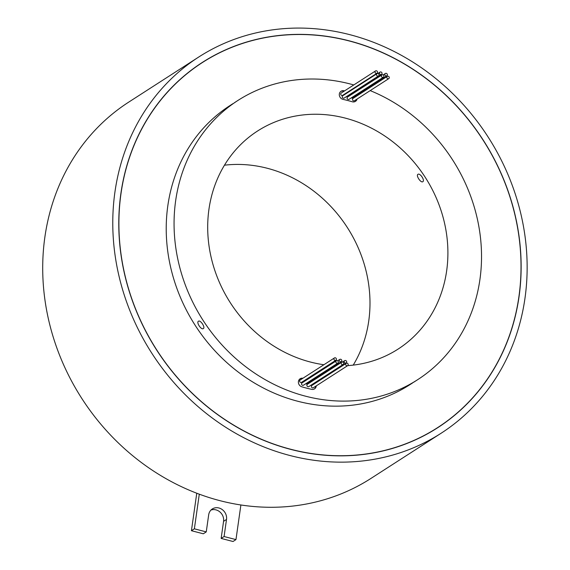 <?xml version="1.0" encoding="UTF-8"?>
<svg xmlns="http://www.w3.org/2000/svg" width="570" height="570" viewBox="0 0 570 570"><rect width="100%" height="100%" fill="white"/><g stroke="black" fill="none" stroke-linecap="round" stroke-linejoin="round"><path stroke-width="0.85" d="M202.379 62.55A217.149 193.992 57.2 0 0 121.011 193.501A217.149 193.992 57.2 0 0 215.624 413.022A217.149 193.992 57.2 0 0 437.539 427.671A217.149 193.992 57.2 0 0 518.907 296.721A217.149 193.992 57.2 0 0 424.294 77.199A217.149 193.992 57.2 0 0 202.379 62.55L199.928 64.125A217.149 193.992 57.2 0 0 194.726 67.609M120.89 193.465A217.277 194.114 57.2 0 0 215.56 413.122A217.277 194.114 57.2 0 0 437.61 427.778A217.277 194.114 57.2 0 0 519.028 296.756A217.277 194.114 57.2 0 0 424.358 77.1A217.277 194.114 57.2 0 0 202.307 62.444A217.277 194.114 57.2 0 0 120.89 193.465M436.378 428.562A217.277 194.114 57.2 0 0 442.74 424.187M336.421 359.413A1.361 1.218 57.2 0 0 334.433 357.946A1.361 1.218 57.2 0 0 334.519 360.14A1.361 1.218 57.2 0 0 336.421 359.413M334.433 357.946L300.134 380.033A1.361 1.218 57.2 0 0 300.212 382.235A1.361 1.218 57.2 0 0 301.608 382.328L335.908 360.233M338.352 362.264A1.361 1.218 57.2 0 0 336.371 360.796A1.361 1.218 57.2 0 0 336.45 362.997A1.361 1.218 57.2 0 0 338.352 362.264M336.371 360.796L302.072 382.89A1.361 1.218 57.2 0 0 302.15 385.085A1.361 1.218 57.2 0 0 303.546 385.178L337.846 363.09M343.689 363.653A1.361 1.218 57.2 0 0 341.701 362.178A1.361 1.218 57.2 0 0 343.176 364.472A1.361 1.218 57.2 0 0 343.689 363.653M341.701 362.178L307.401 384.273A1.361 1.218 57.2 0 0 307.487 386.474A1.361 1.218 57.2 0 0 308.876 386.56L343.176 364.472M346.688 362.078A1.361 1.218 57.2 0 0 344.195 361.43A1.361 1.218 57.2 0 0 346.182 362.898A1.361 1.218 57.2 0 0 346.688 362.078M341.829 360.817A1.361 1.218 57.2 0 0 339.335 360.169A1.361 1.218 57.2 0 0 341.323 361.637A1.361 1.218 57.2 0 0 341.829 360.817M348.192 364.821A1.361 1.218 57.2 0 0 346.204 363.346A1.361 1.218 57.2 0 0 347.679 365.641A1.361 1.218 57.2 0 0 348.192 364.821M346.204 363.346L311.904 385.441A1.361 1.218 57.2 0 0 311.99 387.643A1.361 1.218 57.2 0 0 313.379 387.728L347.679 365.641M389.296 77.805A1.361 1.218 57.2 0 0 386.802 77.157A1.361 1.218 57.2 0 0 388.79 78.624A1.361 1.218 57.2 0 0 389.296 77.805M387.315 76.337L353.015 98.425A1.361 1.218 57.2 0 0 353.094 100.626A1.361 1.218 57.2 0 0 354.49 100.719L388.79 78.624M387.358 74.948A1.361 1.218 57.2 0 0 385.377 73.48A1.361 1.218 57.2 0 0 385.455 75.682A1.361 1.218 57.2 0 0 387.358 74.948M382.028 73.566A1.361 1.218 57.2 0 0 380.04 72.098A1.361 1.218 57.2 0 0 380.126 74.3A1.361 1.218 57.2 0 0 382.028 73.566M379.029 75.14A1.361 1.218 57.2 0 0 377.041 73.672A1.361 1.218 57.2 0 0 377.126 75.867A1.361 1.218 57.2 0 0 379.029 75.14M377.041 73.672L342.741 95.76A1.361 1.218 57.2 0 0 342.819 97.962A1.361 1.218 57.2 0 0 344.216 98.054L378.516 75.96M383.888 76.401A1.361 1.218 57.2 0 0 381.9 74.934A1.361 1.218 57.2 0 0 381.986 77.128A1.361 1.218 57.2 0 0 383.888 76.401M381.9 74.934L347.6 97.021A1.361 1.218 57.2 0 0 347.679 99.223A1.361 1.218 57.2 0 0 349.075 99.315L383.375 77.221M377.525 72.397A1.361 1.218 57.2 0 0 375.537 70.929A1.361 1.218 57.2 0 0 375.623 73.131A1.361 1.218 57.2 0 0 377.525 72.397M375.537 70.929L341.238 93.024A1.361 1.218 57.2 0 0 341.323 95.218A1.361 1.218 57.2 0 0 342.713 95.311L377.012 73.224M302.912 378.245A4.539 4.054 57.2 0 0 300.126 378.765A4.539 4.054 57.2 0 0 298.488 383.111A4.539 4.054 57.2 0 0 301.836 386.809A157.498 140.704 57.2 0 0 311.626 389.353A4.539 4.054 57.2 0 0 314.555 388.861A4.539 4.054 57.2 0 0 316.25 386.125A4.539 4.054 57.2 0 0 316.286 385.861M312.788 380.803A4.539 4.054 57.2 0 0 312.56 380.746A148.414 132.589 -122.8 0 1 311.89 380.589M314.298 389.011A4.539 4.054 57.2 0 0 315.766 386.439A4.539 4.054 57.2 0 0 315.794 386.175M312.303 381.116A4.539 4.054 57.2 0 0 312.068 381.059A148.414 132.589 -122.8 0 1 311.405 380.91M356.777 96.002A4.539 4.054 57.2 0 0 356.435 95.361M356.286 96.316A4.539 4.054 57.2 0 0 355.944 95.682M417.938 174.335C419.997 172.689 425.184 180.483 422.819 181.688L422.819 181.688C420.888 183.255 415.701 175.46 417.938 174.335L417.931 174.342M413.528 382.335L417.703 379.656A166.041 148.335 -122.8 0 1 248.021 368.455A166.041 148.335 -122.8 0 1 175.674 200.597A166.041 148.335 -122.8 0 1 237.889 100.47A166.041 148.335 -122.8 0 1 353.778 84.944M395.388 350.771L397.019 349.766M198.445 321.231C200.398 319.649 205.578 327.444 203.326 328.577C201.281 330.215 196.101 322.421 198.445 321.231M235.574 101.973L234.719 102.522M347.707 365.626A129.718 115.888 57.2 0 0 398.038 349.118A129.718 115.888 57.2 0 0 446.645 270.892A129.718 115.888 57.2 0 0 390.129 139.757A129.718 115.888 57.2 0 0 257.562 131.007A129.718 115.888 57.2 0 0 208.955 209.226A129.718 115.888 57.2 0 0 323.888 364.736M328.113 365.256A129.718 115.888 57.2 0 0 329.268 365.37M334.918 365.762A129.718 115.888 57.2 0 0 336.065 365.812M341.565 365.876A129.718 115.888 57.2 0 0 342.306 365.862M353.222 365.114A129.718 115.888 57.2 0 0 368.733 321.074A129.718 115.888 57.2 0 0 224.466 165.193M441.123 433.236L371.049 478.365A223.768 199.906 -122.8 0 1 240.889 504.977A223.768 199.906 -122.8 0 1 199.293 494.183A223.768 199.906 -122.8 0 1 44.88 237.056A223.768 199.906 -122.8 0 1 128.727 102.115L198.795 56.986A223.768 199.906 -122.8 0 1 427.472 72.084A223.768 199.906 -122.8 0 1 524.97 298.295A223.768 199.906 -122.8 0 1 441.123 433.236A223.768 199.906 -122.8 0 1 212.446 418.138A223.768 199.906 -122.8 0 1 114.948 191.926A223.768 199.906 -122.8 0 1 198.795 56.986M412.687 382.883L409.866 384.7A166.041 148.335 -122.8 0 1 240.177 373.507A166.041 148.335 -122.8 0 1 167.837 205.649A166.041 148.335 -122.8 0 1 230.052 105.521L232.873 103.697M357.219 85.97A166.041 148.335 -122.8 0 1 357.704 86.12M361.416 87.338A166.041 148.335 -122.8 0 1 362.214 87.609M366.225 89.055A166.041 148.335 -122.8 0 1 367.066 89.376M370.186 90.609A166.041 148.335 -122.8 0 1 479.919 279.528A166.041 148.335 -122.8 0 1 417.703 379.656M311.07 385.149A1.361 1.218 57.2 0 0 311.883 384.992L346.182 362.898M302.421 378.566A4.539 4.054 57.2 0 0 299.891 378.929M306.874 379.791A148.414 132.589 -122.8 0 1 305.933 379.542M305.784 383.738A1.361 1.218 57.2 0 0 307.016 383.731L341.323 361.637M351.312 97.869A1.361 1.218 57.2 0 0 352.552 97.862L386.852 75.774M355.217 101.51A4.539 4.054 57.2 0 0 356.599 99.358M352.994 93.544A157.498 140.704 57.2 0 0 352.153 93.302M348.22 92.226A157.498 140.704 57.2 0 0 347.707 92.098M344.045 91.214A157.498 140.704 57.2 0 0 343.482 91.086A4.539 4.054 57.2 0 0 340.81 91.428M346.41 96.636A1.361 1.218 57.2 0 0 347.216 96.48L381.515 74.392M307.365 379.478A148.414 132.589 -122.8 0 1 306.425 379.228M353.486 93.231A157.498 140.704 57.2 0 0 352.645 92.988M348.712 91.913A157.498 140.704 57.2 0 0 348.199 91.784M344.536 90.901A157.498 140.704 57.2 0 0 343.974 90.773A4.539 4.054 57.2 0 0 341.045 91.257A4.539 4.054 57.2 0 0 339.435 95.753A4.539 4.054 57.2 0 0 343.04 99.379A148.414 132.589 -122.8 0 1 352.267 101.773A4.539 4.054 57.2 0 0 355.473 101.36A4.539 4.054 57.2 0 0 357.091 99.038M240.889 504.977L235.966 539.605L224.081 536.527L226.511 519.448A9.726 8.692 57.2 0 0 222.272 509.609A9.726 8.692 57.2 0 0 212.325 508.953A9.726 8.692 57.2 0 0 208.684 514.824L206.255 531.895L194.37 528.817L199.293 494.183M235.966 539.605L233.023 541.5L221.139 538.415L223.568 521.336A9.726 8.692 57.2 0 0 220.084 512.116A9.726 8.692 57.2 0 0 210.964 510.065M206.255 531.895L203.312 533.791L191.427 530.706L196.764 493.228M221.139 538.415L224.081 536.527M191.427 530.706L194.37 528.817M207.701 59.259A217.277 194.114 57.2 0 0 201.089 63.234M429.766 432.545A217.149 193.992 57.2 0 0 435.088 429.253L437.539 427.671M312.068 381.059L312.56 380.746M223.568 521.336L226.511 519.448M343.482 91.086L343.974 90.773M344.708 360.611L342.513 362.021M339.848 359.349L337.611 360.789M385.377 73.48L383.14 74.927M380.04 72.098L377.853 73.509M235.56 101.973L237.889 100.47"/></g></svg>
